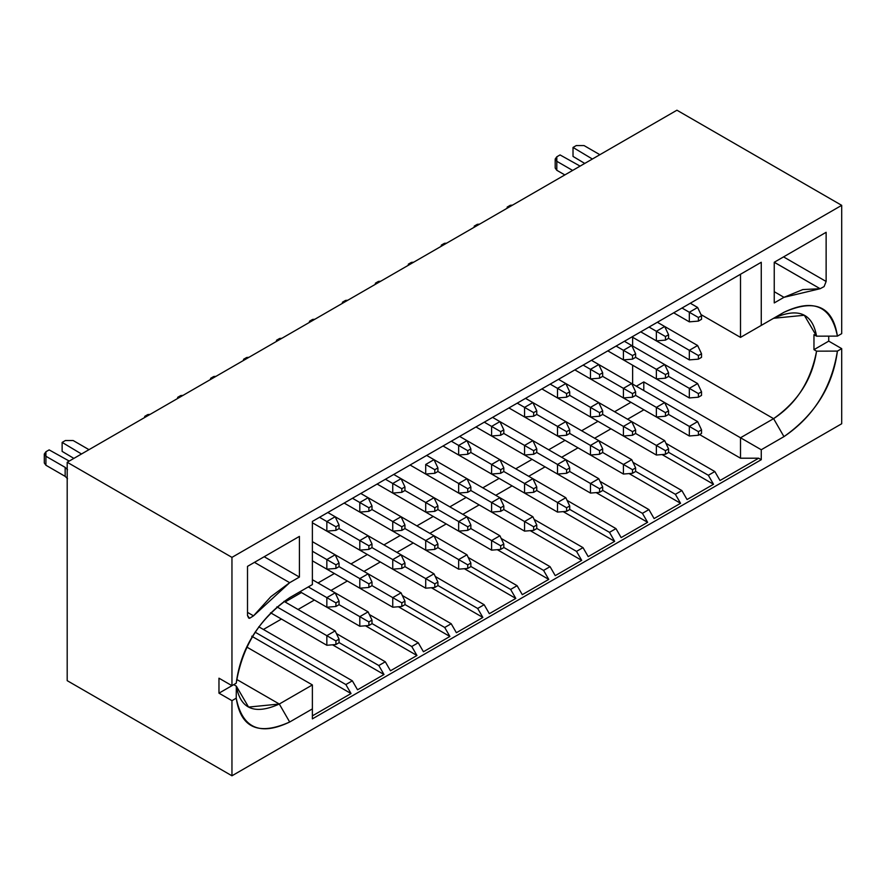 <?xml version="1.0" encoding="UTF-8"?>
<svg xmlns="http://www.w3.org/2000/svg" width="886" height="886" viewBox="0 0 886 886"><rect width="100%" height="100%" fill="white"/><g stroke="black" fill="none" stroke-linecap="round" stroke-linejoin="round"><path stroke-width="1.33" d="M515.807 598.427L464.33 568.701L515.807 598.427L510.624 589.434L517.103 585.69L522.297 594.672L548.766 579.4L543.572 570.407L550.062 566.663L555.245 575.656L581.714 560.373L576.52 551.38L583.01 547.637L588.204 556.63L614.662 541.346L609.479 532.353L615.958 528.61L621.152 537.603L615.958 528.61L567.084 500.391L615.958 528.61L609.479 532.353L569.709 509.406L609.479 532.353L614.662 541.346L563.197 511.632L614.662 541.346L588.204 556.63L583.01 547.637L534.136 519.418L583.01 547.637L576.52 551.38L536.761 528.421L576.52 551.38L581.714 560.373L530.238 530.659L581.714 560.373L555.245 575.656L550.062 566.663L501.177 538.444L550.062 566.663L543.572 570.407L503.813 547.448L543.572 570.407L548.766 579.4L497.29 549.674L548.766 579.4L522.297 594.672L517.103 585.69L468.229 557.471L517.103 585.69L510.624 589.434L470.854 566.475L510.624 589.434L515.807 598.427L489.338 613.699L515.807 598.427M413.253 542.952L396.906 552.399L413.253 542.952M515.807 403.972L444.717 445.016L515.807 403.972M446.212 523.936L429.865 533.372L446.212 523.936M510.624 406.973L517.103 403.23L510.624 406.973M517.103 403.23L522.297 400.228L517.103 403.23M548.766 384.945L522.297 400.228L548.766 384.945M543.572 387.946L550.062 384.203L543.572 387.946M550.062 384.203L555.245 381.201L550.062 384.203M512.108 485.882L495.761 495.318L512.108 485.882M479.16 504.909L462.813 514.345L479.16 504.909M581.714 365.929L555.245 381.201L581.714 365.929M576.52 368.919L583.01 365.176L576.52 368.919M583.01 365.176L588.204 362.186L583.01 365.176M614.662 346.902L588.204 362.186L614.662 346.902M609.479 349.892L615.958 346.149L609.479 349.892M615.958 346.149L621.152 343.159L615.958 346.149M841.7 423.752L231.955 775.793L67.192 680.658L231.955 775.793L841.7 423.752L841.7 348.63L837.414 351.1C831.334 388.134 813.525 416.641 783.966 436.632L761.262 449.745L761.262 459.701L312.381 718.867L312.381 708.9L289.678 722.012C260.13 736.144 242.31 728.203 236.23 698.19L231.955 700.66L231.955 775.793L231.955 700.66L218.975 693.173L218.975 678.189L231.955 685.675L236.23 683.206C242.31 646.171 260.13 617.664 289.678 597.673L312.381 584.561L312.381 521.422L761.262 262.267L312.381 521.422L312.381 584.561L289.678 597.673C258.623 619.657 240.804 648.164 236.23 683.206L231.955 685.675L231.955 557.372L231.955 685.675L218.975 678.189L218.975 693.173L231.955 700.66L236.23 698.19C240.804 727.949 258.623 735.889 289.678 722.012L312.381 708.9L312.381 718.867L761.262 459.701L758.671 458.206L720.008 480.522L714.825 471.54L708.335 475.284L713.518 484.277L687.06 499.549L681.866 490.567L675.376 494.31L680.57 503.292L654.101 518.576L648.917 509.594L642.428 513.337L647.622 522.319L621.152 537.603L647.622 522.319L642.428 513.337L648.917 509.594L654.101 518.576L680.57 503.292L675.376 494.31L681.866 490.567L687.06 499.549L713.518 484.277L708.335 475.284L714.825 471.54L720.008 480.522L758.671 458.206L740.508 458.206L740.508 437.762L643.79 381.921L643.79 390.527L643.79 381.921L740.508 437.762L773.589 418.657L632.637 337.278L773.589 418.657C796.459 403.695 810.779 381.19 816.56 351.155L813.968 349.66L813.968 334.675L816.56 336.171L804.322 315.25L773.589 318.284L740.508 337.389L700.992 314.574L740.508 337.389L740.508 274.25L740.508 337.389L783.966 312.293C813.525 298.161 831.334 306.102 837.414 336.115L841.7 333.645L841.7 205.342L231.955 557.372L841.7 205.342L676.937 110.207L67.192 462.248L231.955 557.372L67.192 462.248L67.192 680.658L67.192 462.248L676.937 110.207L841.7 205.342L841.7 333.645L837.414 336.115C832.84 306.357 815.031 298.416 783.966 312.293L773.589 318.284C798.12 307.254 812.44 313.223 816.56 336.171L837.414 336.115L816.56 336.171L813.968 334.675L813.968 349.66L816.56 351.155L837.414 351.1L841.7 348.63L841.7 423.752M435.281 576.498L484.155 604.717L489.338 613.699L484.155 604.717L435.281 576.498M437.905 585.502L477.665 608.46L484.155 604.717L477.665 608.46L437.905 585.502M431.382 587.728L482.859 617.442L477.665 608.46L482.859 617.442L431.382 587.728M456.39 632.726L482.859 617.442L456.39 632.726L451.195 623.733L456.39 632.726M380.304 561.979L363.958 571.415L380.304 561.979M402.322 595.514L451.195 623.733L402.322 595.514M404.946 604.529L444.717 627.487L451.195 623.733L444.717 627.487L404.946 604.529M398.434 606.755L449.9 636.469L444.717 627.487L449.9 636.469L423.442 651.753L418.247 642.76L411.757 646.503L416.952 655.496L390.482 670.78L385.299 661.787L378.809 665.53L384.003 674.523L357.534 689.795L352.34 680.813L345.861 684.557L351.044 693.55L312.381 715.866L351.044 693.55L345.861 684.557L352.34 680.813L357.534 689.795L384.003 674.523L378.809 665.53L385.299 661.787L390.482 670.78L416.952 655.496L411.757 646.503L418.247 642.76L423.442 651.753L449.9 636.469L398.434 606.755M330.999 590.441L347.345 581.006L330.999 590.441M528.72 476.291L545.067 466.856L528.72 476.291M561.669 457.265L578.015 447.829L561.669 457.265M594.628 438.249L610.963 428.802L594.628 438.249M627.576 419.222L643.923 409.786L627.576 419.222M630.943 402.288L614.607 411.724L630.943 402.288M597.995 421.315L581.648 430.751L597.995 421.315M565.046 440.342L548.7 449.778L565.046 440.342M532.087 459.369L515.741 468.805L532.087 459.369M499.139 478.396L482.792 487.832L499.139 478.396M466.191 497.411L449.844 506.858L466.191 497.411M433.232 516.438L416.885 525.874L433.232 516.438M400.284 535.465L383.937 544.901L400.284 535.465M367.325 554.492L350.978 563.928L367.325 554.492M334.376 573.519L318.03 582.955L334.376 573.519M301.428 592.546L285.082 601.982L301.428 592.546M263.408 629.47L281.449 619.059L263.408 629.47M298.05 609.468L314.397 600.032L298.05 609.468M621.152 343.159L761.262 262.267L761.262 325.406L740.508 337.389L761.262 325.406L761.262 262.267L621.152 343.159M774.242 262.267L826.129 232.298L826.129 281.471L824.102 286.588L820.137 288.714L783.966 297.319L774.242 302.934L774.242 262.267L820.137 288.714L824.102 286.588L826.129 281.471L826.129 232.298L774.242 262.267L774.242 302.934L783.966 297.319L802.816 289.567L820.137 288.714L774.275 262.245M299.413 536.395L299.413 577.074L289.678 582.689L253.518 615.848L249.542 618.306L247.515 615.537L247.515 566.364L299.413 536.395L247.515 566.364L247.515 615.537L248.656 618.051L249.542 618.306L253.518 615.848L270.839 596.71L289.678 582.689L299.413 577.074L299.413 536.395M312.381 684.933L246.773 647.057L312.381 684.933L312.381 708.9L312.381 684.933L279.3 704.027L312.381 684.933M236.695 679.429L279.3 704.027L289.678 722.012L279.3 704.027C254.78 715.068 240.449 709.099 236.329 686.152L236.23 698.19L236.329 686.152L233.738 684.645L218.975 693.173L233.738 684.645L236.329 686.152L248.567 707.072L279.3 704.027L236.695 679.429M369.373 614.541L418.247 642.76L369.373 614.541M371.998 623.556L411.757 646.503L371.998 623.556M365.475 625.782L416.952 655.496L365.475 625.782M336.414 633.568L385.299 661.787L336.414 633.568M339.05 642.572L378.809 665.53L339.05 642.572M332.527 644.809L384.003 674.523L332.527 644.809M258.767 626.79L352.34 680.813L258.767 626.79M255.102 632.161L345.861 684.557L255.102 632.161M251.735 636.214L351.044 693.55L251.735 636.214M264.194 556.74L299.413 577.074L264.194 556.74M254.459 562.355L289.678 582.689L254.459 562.355M247.515 612.381L253.518 615.848L247.515 612.381M699.575 434.572L740.508 458.206L699.575 434.572M636.336 386.23L643.79 381.921L636.336 386.23M632.637 336.525L632.637 346.038L632.637 336.525M632.637 365.22L632.637 384.092L632.637 365.22M828.731 341.132L841.7 348.63L828.731 341.132L813.968 349.66L828.731 341.132L828.731 336.137L828.731 341.132M665.94 443.321L714.825 471.54L665.94 443.321M668.576 452.325L708.335 475.284L668.576 452.325M662.052 454.551L713.518 484.277L662.052 454.551M632.992 462.348L681.866 490.567L632.992 462.348M635.616 471.352L675.376 494.31L635.616 471.352M629.093 473.578L680.57 503.292L629.093 473.578M600.043 481.375L648.917 509.594L600.043 481.375M602.668 490.379L642.428 513.337L602.668 490.379M596.145 492.605L647.622 522.319L596.145 492.605M740.508 458.206L758.671 458.206L761.262 459.701L761.262 449.745L740.508 437.762L740.508 458.206M740.508 437.762L761.262 449.745L783.966 436.632L773.589 418.657L740.508 437.762M783.545 256.885L826.129 281.471L783.545 256.885M774.242 291.693L783.966 297.319L774.242 291.693M816.56 351.155C812.44 378.865 798.12 401.369 773.589 418.657L783.966 436.632C815.031 414.648 832.84 386.141 837.414 351.1L816.56 351.155M573.862 407.383L656.371 455.027L656.371 445.436L635.616 433.453L656.371 445.436L664.677 440.641L565.822 383.56L664.677 440.641L656.371 445.436L656.371 455.027L573.862 407.383M475.007 464.463L557.515 512.097L475.007 464.463M442.059 483.49L524.567 531.124L442.059 483.49M507.955 445.436L590.475 493.07L507.955 445.436M540.914 426.41L623.423 474.043L540.914 426.41M606.821 388.356L689.33 436.001L606.821 388.356M343.192 540.56L425.712 588.193L343.192 540.56M409.099 502.506L491.608 550.151L409.099 502.506M376.151 521.533L458.66 569.177L376.151 521.533M147.818 414.57L150.088 414.382L147.818 414.57L144.706 416.376L145.681 416.929L144.706 416.376L144.706 417.494L144.706 416.376L147.818 414.57M512.562 205.109L510.292 205.297L507.18 207.102L508.154 207.656L507.18 207.102L507.18 208.221L507.18 207.102L510.292 205.297L512.562 205.109M477.344 224.324L479.614 224.136L477.344 224.324L474.231 226.118L475.206 226.683L474.231 226.118L474.231 227.248L474.231 226.118L477.344 224.324M444.384 243.351L446.655 243.163L444.384 243.351L441.272 245.145L442.247 245.71L441.272 245.145L441.272 246.275L441.272 245.145L444.384 243.351M378.488 281.405L380.758 281.216L378.488 281.405L375.376 283.199L376.34 283.764L375.376 283.199L375.376 284.317L375.376 283.199L378.488 281.405M411.436 262.378L413.707 262.19L411.436 262.378L408.324 264.172L409.299 264.737L408.324 264.172L408.324 265.291L408.324 264.172L411.436 262.378M345.529 300.42L347.799 300.232L345.529 300.42L342.417 302.226L343.391 302.779L342.417 302.226L342.417 303.344L342.417 302.226L345.529 300.42M312.581 319.447L314.851 319.259L312.581 319.447L309.469 321.253L310.443 321.806L309.469 321.253L309.469 322.371L309.469 321.253L312.581 319.447M246.673 357.501L248.944 357.313L246.673 357.501L243.561 359.295L244.536 359.86L243.561 359.295L243.561 360.425L243.561 359.295L246.673 357.501M279.633 338.474L281.892 338.286L279.633 338.474L276.51 340.268L277.484 340.833L276.51 340.268L276.51 341.398L276.51 340.268L279.633 338.474M213.725 376.528L215.996 376.34L213.725 376.528L210.613 378.322L211.577 378.887L210.613 378.322L210.613 379.441L210.613 378.322L213.725 376.528M180.766 395.555L183.037 395.366L180.766 395.555L177.654 397.349L178.629 397.914L177.654 397.349L177.654 398.467L177.654 397.349L180.766 395.555M44.3 454.009L44.3 463.001L45.917 465.25L45.917 456.257L45.917 465.25L65.154 476.358L65.154 467.365L67.524 469.735L65.154 467.365L45.917 456.257L44.3 454.009L45.917 451.76L49.151 449.889L69.219 461.074L49.151 449.889L45.917 451.76L45.917 456.257L65.154 467.365L65.154 476.358L67.524 478.728L65.154 476.358L45.917 465.25L45.917 460.753M73.859 458.394L62.131 451.384L73.859 458.394M88.988 449.667L73.161 440.53L65.376 440.53L62.131 442.402L81.501 453.986L62.131 442.402L62.131 451.384L62.131 442.402L65.376 440.53L73.161 440.53L88.988 449.667M599.877 154.707L584.051 145.57L576.265 145.57L573.02 147.441L592.391 159.026L573.02 147.441L576.265 145.57L584.051 145.57L599.877 154.707M580.108 166.114L560.052 154.928L556.807 156.8L556.807 161.296L572.633 170.433L556.807 161.296L555.19 159.048L556.807 156.8L560.052 154.928L580.108 166.114M555.19 159.048L555.19 168.041L556.807 170.289L564.847 174.93L556.807 170.289L556.807 165.793M584.749 163.434L573.02 156.423L573.02 147.441L573.02 156.423L584.749 163.434M359.805 626.247L359.805 616.656L339.05 604.673L359.805 616.656L368.111 611.861L335.152 592.845L368.111 611.861L359.805 616.656L359.805 626.247L300 591.715L359.805 626.247L368.886 625.494L368.886 621.906L359.805 616.656L368.886 621.906L371.998 620.1L368.111 611.861L371.998 620.1L371.998 623.7L368.886 625.494L359.805 626.247M359.805 588.193L359.805 578.613L339.05 566.619L359.805 578.613L368.111 573.818L335.152 554.791L401.059 592.845L368.111 573.818L359.805 578.613L359.805 588.193L312.381 560.816L359.805 588.193L368.886 587.451L368.886 583.852L359.805 578.613L368.886 583.852L371.998 582.058L368.111 573.818L371.998 582.058L371.998 585.646L392.753 597.629L401.059 592.845L392.753 597.629L371.998 585.646L368.886 587.451L359.805 588.193M335.152 516.737L368.111 535.764L327.82 512.507L335.152 516.737L339.05 524.977L339.05 528.577L359.805 540.56L339.05 528.577L335.927 530.371L326.845 531.124L312.381 522.773L359.805 550.151L312.381 522.773L326.845 531.124L326.845 521.533L319.525 517.302L326.845 521.533L335.152 516.737L326.845 521.533L326.845 531.124L335.927 530.371L335.927 526.771L326.845 521.533L335.927 526.771L339.05 524.977L335.152 516.737M359.805 550.151L359.805 540.56L368.111 535.764L434.007 573.818L368.111 535.764L371.998 544.004L371.998 547.603L392.753 559.587L401.059 554.791L392.753 559.587L371.998 547.603L368.886 549.398L359.805 550.151L368.886 549.398L368.886 545.798L359.805 540.56L359.805 550.151M326.845 607.22L326.845 597.629L308.295 586.92L326.845 597.629L335.152 592.845L312.381 579.699L335.152 592.845L326.845 597.629L326.845 607.22L300 591.715L326.845 607.22L335.927 606.467L335.927 602.879L326.845 597.629L335.927 602.879L339.05 601.085L335.152 592.845L339.05 601.085L339.05 604.673L335.927 606.467L326.845 607.22M312.381 541.645L335.152 554.791L312.381 541.645M326.845 569.166L312.381 560.816L326.845 569.166L326.845 559.587L312.381 551.236L326.845 559.587L335.152 554.791L339.05 563.031L339.05 566.619L335.927 568.424L326.845 569.166L335.927 568.424L335.927 564.825L326.845 559.587L326.845 569.166M459.635 436.41L466.966 440.641L459.635 436.41M458.66 455.016L443.022 445.99L458.66 455.016L458.66 445.436L451.328 441.206L458.66 445.436L466.966 440.641L532.874 478.695L466.966 440.641L470.854 448.881L470.854 452.469L491.608 464.463L499.914 459.668L491.608 464.463L470.854 452.469L467.742 454.274L458.66 455.016L467.742 454.274L467.742 450.675L458.66 445.436L458.66 455.016M401.059 478.695L434.007 497.71L393.727 474.453L401.059 478.695L392.753 483.479L401.059 478.695L404.946 486.923L401.059 478.695M425.712 512.097L377.126 484.044L425.712 512.097L425.712 502.506L404.946 490.523L425.712 502.506L434.007 497.71L466.966 516.737L434.007 497.71L437.905 505.95L437.905 509.55L458.66 521.533L437.905 509.55L434.793 511.344L425.712 512.097L434.793 511.344L434.793 507.756L425.712 502.506L425.712 512.097M492.583 417.384L499.914 421.614L492.583 417.384M491.608 436.001L475.981 426.974L491.608 436.001L491.608 426.41L484.288 422.179L491.608 426.41L499.914 421.614L598.77 478.695L499.914 421.614L503.813 429.854L503.813 433.453L524.567 445.436L532.874 440.641L524.567 445.436L503.813 433.453L500.69 435.247L491.608 436.001L500.69 435.247L500.69 431.648L491.608 426.41L491.608 436.001M524.567 493.07L524.567 483.479L503.813 471.496L524.567 483.479L532.874 478.695L565.822 497.722L532.874 478.695L524.567 483.479L524.567 493.07L443.022 445.99L524.567 493.07L533.649 492.328L533.649 488.729L524.567 483.479L533.649 488.729L536.761 486.935L532.874 478.695L536.761 486.935L536.761 490.523L557.515 502.506L565.822 497.722L557.515 502.506L536.761 490.523L533.649 492.328L524.567 493.07M590.475 416.974L541.889 388.921L590.475 416.974L590.475 407.383L569.709 395.4L590.475 407.383L598.77 402.587L602.668 410.827L602.668 414.426L623.423 426.41L602.668 414.426L599.556 416.221L590.475 416.974L599.556 416.221L599.556 412.632L590.475 407.383L590.475 416.974M598.77 364.545L631.729 383.56L591.438 360.303L598.77 364.545L590.475 369.329L598.77 364.545L602.668 372.784L598.77 364.545M623.423 397.947L574.837 369.894L623.423 397.947L623.423 388.356L602.668 376.373L623.423 388.356L631.729 383.56L697.625 421.614L631.729 383.572L635.616 391.8L635.616 395.4L656.371 407.383L635.616 395.4L632.504 397.194L623.423 397.947L632.504 397.194L632.504 393.605L623.423 388.356L623.423 397.947M623.423 436.001L623.423 426.41L631.729 421.614L623.423 426.41L623.423 436.001L541.889 388.921L623.423 436.001L632.504 435.247L632.504 431.648L623.423 426.41L632.504 431.648L635.616 429.854L631.729 421.614L635.616 429.854L635.616 433.453L632.504 435.247L623.423 436.001M631.729 345.518L664.677 364.545L624.397 341.287L631.729 345.518L623.423 350.313L616.091 346.072L623.423 350.313L631.729 345.518L635.616 353.758L631.729 345.518M656.371 378.92L607.785 350.867L656.371 378.92L656.371 369.329L635.616 357.346L656.371 369.329L664.677 364.545L697.625 383.572L664.677 364.545L668.576 372.784L668.576 376.373L665.452 378.178L656.371 378.92L665.452 378.178L665.452 374.579L656.371 369.329L656.371 378.92M657.346 322.26L664.677 326.491L657.346 322.26M656.371 340.866L640.744 331.84L656.371 340.866L656.371 331.286L649.039 327.056L656.371 331.286L664.677 326.491L697.625 345.518L664.677 326.491L668.576 334.731L668.576 338.33L665.452 340.124L656.371 340.866L665.452 340.124L665.452 336.525L656.371 331.286L656.371 340.866M689.33 359.893L640.744 331.851L689.33 359.893L689.33 350.313L668.565 338.33L689.33 350.313L697.625 345.518L701.524 353.758L701.524 357.346L698.412 359.151L689.33 359.893L698.412 359.151L698.412 355.552L689.33 350.313L689.33 359.893M690.305 303.233L697.625 307.464L690.305 303.233M689.33 321.851L673.692 312.824L689.33 321.851L689.33 312.26L681.998 308.029L689.33 312.26L697.625 307.464L701.524 315.704L701.524 319.303L698.412 321.097L689.33 321.851L698.412 321.097L698.412 317.498L689.33 312.26L689.33 321.851M689.33 397.947L689.33 388.356L668.565 376.373L689.33 388.356L697.625 383.572L689.33 388.356L689.33 397.947L607.785 350.867L689.33 397.947L698.412 397.194L698.412 393.605L689.33 388.356L698.412 393.605L701.524 391.8L697.625 383.572L701.524 391.8L701.524 395.4L698.412 397.194L689.33 397.947M623.423 359.893L607.785 350.867L623.423 359.893L623.423 350.313L623.423 359.893L632.504 359.151L623.423 359.893M557.515 512.097L557.515 502.506L566.597 507.756L569.709 505.95L565.822 497.722L569.709 505.95L569.709 509.55L566.597 511.344L557.515 512.097L566.597 511.344L566.597 507.756L557.515 502.506L557.515 512.097M590.475 445.436L598.77 440.641L565.822 421.614L631.729 459.668L598.77 440.641L590.475 445.436L569.709 433.453L599.556 450.675L602.668 448.881L598.77 440.641L602.668 448.881L602.668 452.48L623.423 464.463L631.729 459.668L623.423 464.463L602.668 452.48L599.556 454.274L590.475 455.027L508.929 407.948L590.475 455.027L590.475 445.436L590.475 455.027L599.556 454.274L599.556 450.675L590.475 445.436M524.567 521.533L532.874 516.737L499.914 497.722L532.874 516.737L524.567 521.533L503.813 509.55L533.649 526.782L536.761 524.977L532.874 516.737L536.761 524.977L536.761 528.577L533.649 530.371L524.567 531.124L524.567 521.533L524.567 531.124L533.649 530.371L533.649 526.782L524.567 521.533M590.475 483.49L598.77 478.695L590.475 483.49L569.709 471.496L599.556 488.729L602.668 486.935L598.77 478.695L602.668 486.935L602.668 490.523L599.556 492.328L590.475 493.07L590.475 483.49L590.475 493.07L599.556 492.328L599.556 488.729L590.475 483.49M557.515 426.41L565.822 421.614L532.874 402.587L565.822 421.614L557.515 426.41L536.761 414.426L566.597 431.648L569.709 429.854L565.822 421.614L569.709 429.854L569.709 433.453L566.597 435.247L557.515 436.001L508.929 407.948L557.515 436.001L557.515 426.41L557.515 436.001L566.597 435.247L566.597 431.648L557.515 426.41M425.712 464.463L434.007 459.668L426.675 455.437L466.966 478.695L434.007 459.668L425.712 464.463L434.793 469.702L437.905 467.908L434.007 459.668L437.905 467.908L437.905 471.496L458.66 483.479L466.966 478.695L499.914 497.71L466.966 478.695L458.66 483.479L437.905 471.496L434.793 473.301L425.712 474.043L410.074 465.017L425.712 474.043L425.712 464.463L425.712 474.043L434.793 473.301L434.793 469.702L425.712 464.463M491.608 474.043L443.022 445.99L491.608 474.043L491.608 464.463L500.69 469.702L503.813 467.908L499.914 459.668L503.813 467.908L503.813 471.496L500.69 473.301L491.608 474.043L500.69 473.301L500.69 469.702L491.608 464.463L491.608 474.043M557.515 464.463L565.822 459.668L557.515 464.463L536.761 452.48L566.597 469.702L569.709 467.908L565.822 459.668L569.709 467.908L569.709 471.496L566.597 473.301L557.515 474.043L475.981 426.974L557.515 474.043L557.515 464.463L557.515 474.043L566.597 473.301L566.597 469.702L557.515 464.463M458.66 493.07L410.074 465.017L458.66 493.07L458.66 483.479L467.742 488.729L470.854 486.935L466.966 478.695L470.854 486.935L470.854 490.523L491.608 502.506L499.914 497.71L491.608 502.506L470.854 490.523L467.742 492.317L458.66 493.07L467.742 492.317L467.742 488.729L458.66 483.479L458.66 493.07M524.567 455.016L475.981 426.974L524.567 455.016L524.567 445.436L533.649 450.675L536.761 448.881L532.874 440.641L536.761 448.881L536.761 452.48L533.649 454.274L524.567 455.016L533.649 454.274L533.649 450.675L524.567 445.436L524.567 455.016M557.515 397.947L541.889 388.921L557.515 397.947L557.515 388.356L550.184 384.125L557.515 388.356L565.822 383.56L558.49 379.33L565.822 383.56L557.515 388.356L557.515 397.947L566.597 397.194L557.515 397.947M583.143 365.098L590.475 369.329L583.143 365.098M590.475 378.92L574.837 369.894L590.475 378.92L590.475 369.329L599.556 374.579L602.668 372.784L602.668 376.373L599.556 378.167L590.475 378.92L599.556 378.167L599.556 374.579L590.475 369.329L590.475 378.92M524.567 407.383L532.874 402.587L525.542 398.357L532.874 402.587L524.567 407.383L517.236 403.152L533.649 412.621L536.761 410.827L532.874 402.587L536.761 410.827L536.761 414.426L533.649 416.221L524.567 416.974L508.929 407.948L524.567 416.974L524.567 407.383L524.567 416.974L533.649 416.221L533.649 412.621L524.567 407.383M623.423 474.043L623.423 464.463L632.504 469.702L635.616 467.908L631.729 459.668L635.616 467.908L635.616 471.496L632.504 473.301L623.423 474.043L632.504 473.301L632.504 469.702L623.423 464.463L623.423 474.043M689.33 426.41L697.625 421.614L689.33 426.41L668.565 414.426L698.412 431.648L701.524 429.854L697.625 421.614L701.524 429.854L701.524 433.453L698.412 435.247L689.33 436.001L689.33 426.41L689.33 436.001L698.412 435.247L698.412 431.648L689.33 426.41M656.371 416.974L574.837 369.894L656.371 416.974L656.371 407.383L664.677 402.587L656.371 407.383L656.371 416.974L665.452 416.221L656.371 416.974M491.608 512.097L410.074 465.017L491.608 512.097L491.608 502.506L500.69 507.756L503.813 505.95L499.914 497.71L503.813 505.95L503.813 509.55L500.69 511.344L491.608 512.097L500.69 511.344L500.69 507.756L491.608 502.506L491.608 512.097M326.845 635.683L335.152 630.887L283.952 601.328L335.152 630.887L326.845 635.683L276.886 606.844L335.927 640.932L339.05 639.127L335.152 630.887L339.05 639.127L339.05 642.727L335.927 644.521L326.845 645.274L270.551 612.769L326.845 645.274L326.845 635.683L326.845 645.274L335.927 644.521L335.927 640.932L326.845 635.683M359.805 502.506L368.111 497.71L360.779 493.48L401.059 516.737L368.111 497.71L359.805 502.506L352.473 498.275L368.886 507.756L371.998 505.95L368.111 497.71L371.998 505.95L371.998 509.55L392.753 521.533L401.059 516.737L466.966 554.791L401.059 516.737L392.753 521.533L371.998 509.55L368.886 511.344L359.805 512.097L344.167 503.071L359.805 512.097L359.805 502.506L359.805 512.097L368.886 511.344L368.886 507.756L359.805 502.506M458.66 531.124L377.126 484.044L458.66 531.124L458.66 521.533L466.966 516.737L499.914 535.764L466.966 516.737L458.66 521.533L458.66 531.124L467.742 530.371L458.66 531.124M425.712 578.613L434.007 573.818L425.712 578.613L404.946 566.63L434.793 583.852L437.905 582.058L434.007 573.818L437.905 582.058L437.905 585.646L434.793 587.451L425.712 588.193L425.712 578.613L425.712 588.193L434.793 587.451L434.793 583.852L425.712 578.613M392.753 531.124L344.167 503.071L392.753 531.124L392.753 521.533L401.834 526.771L404.946 524.977L401.059 516.737L404.946 524.977L404.946 528.577L425.712 540.56L434.007 535.764L425.712 540.56L404.946 528.577L401.834 530.371L392.753 531.124L401.834 530.371L401.834 526.771L392.753 521.533L392.753 531.124M385.421 479.248L392.753 483.479L385.421 479.248M392.753 493.07L377.126 484.044L392.753 493.07L392.753 483.479L401.834 488.729L404.946 486.923L404.946 490.523L401.834 492.317L392.753 493.07L401.834 492.317L401.834 488.729L392.753 483.479L392.753 493.07M392.753 569.166L312.381 522.773L392.753 569.166L392.753 559.587L401.834 564.825L404.946 563.031L401.059 554.791L404.946 563.031L404.946 566.63L401.834 568.424L392.753 569.166L401.834 568.424L401.834 564.825L392.753 559.587L392.753 569.166M392.753 607.22L312.381 560.816L392.753 607.22L392.753 597.629L401.834 602.879L404.946 601.085L401.059 592.845L404.946 601.085L404.946 604.673L401.834 606.478L392.753 607.22L401.834 606.478L401.834 602.879L392.753 597.629L392.753 607.22M491.608 540.56L499.914 535.764L491.608 540.56L470.854 528.577L500.69 545.798L503.813 544.004L499.914 535.764L503.813 544.004L503.813 547.603L500.69 549.398L491.608 550.151L491.608 540.56L491.608 550.151L500.69 549.398L500.69 545.798L491.608 540.56M458.66 559.587L466.966 554.791L458.66 559.587L437.905 547.603L467.742 564.825L470.854 563.031L466.966 554.791L470.854 563.031L470.854 566.63L467.742 568.424L458.66 569.177L458.66 559.587L458.66 569.177L467.742 568.424L467.742 564.825L458.66 559.587M425.712 550.151L344.167 503.071L425.712 550.151L425.712 540.56L434.793 545.798L437.905 544.004L434.007 535.764L437.905 544.004L437.905 547.603L434.793 549.398L425.712 550.151L434.793 549.398L434.793 545.798L425.712 540.56L425.712 550.151M556.807 170.289L556.807 161.296L556.807 170.289M371.998 544.004L368.111 535.764L359.805 540.56L368.886 545.798L371.998 544.004L368.886 545.798L368.886 549.398L371.998 547.603L371.998 544.004M339.05 563.031L335.152 554.791L326.845 559.587L335.927 564.825L339.05 563.031L335.927 564.825L335.927 568.424L339.05 566.619L339.05 563.031M470.854 448.881L466.966 440.641L458.66 445.436L467.742 450.675L470.854 448.881L467.742 450.675L467.742 454.274L470.854 452.469L470.854 448.881M437.905 505.95L434.007 497.71L425.712 502.506L434.793 507.756L437.905 505.95L434.793 507.756L434.793 511.344L437.905 509.55L437.905 505.95M503.813 429.854L499.914 421.614L491.608 426.41L500.69 431.648L503.813 429.854L500.69 431.648L500.69 435.247L503.813 433.453L503.813 429.854M602.668 410.827L598.77 402.587L590.475 407.383L599.556 412.632L602.668 410.827L599.556 412.632L599.556 416.221L602.668 414.426L602.668 410.827M635.616 391.8L631.729 383.56L623.423 388.356L632.504 393.605L635.616 391.8L632.504 393.605L632.504 397.194L635.616 395.4L635.616 391.8M668.576 372.784L664.677 364.545L656.371 369.329L665.452 374.579L668.576 372.784L665.452 374.579L665.452 378.178L668.576 376.373L668.576 372.784M668.576 334.731L664.677 326.491L656.371 331.286L665.452 336.525L668.576 334.731L665.452 336.525L665.452 340.124L668.576 338.33L668.576 334.731M656.371 455.027L665.452 454.274L665.452 450.675L656.371 445.436L665.452 450.675L668.576 448.881L664.677 440.641L668.576 448.881L668.576 452.48L665.452 454.274L656.371 455.027M701.524 353.758L697.625 345.518L689.33 350.313L698.412 355.552L701.524 353.758L698.412 355.552L698.412 359.151L701.524 357.346L701.524 353.758M701.524 315.704L697.625 307.464L689.33 312.26L698.412 317.498L701.524 315.704L698.412 317.498L698.412 321.097L701.524 319.303L701.524 315.704M635.616 357.346L632.504 359.151L632.504 355.552L623.423 350.313L632.504 355.552L635.616 353.758L635.616 357.346L635.616 353.758L632.504 355.552L632.504 359.151L635.616 357.346M569.709 395.4L566.597 397.194L566.597 393.605L557.515 388.356L566.597 393.605L569.709 391.8L565.822 383.56L569.709 391.8L569.709 395.4L569.709 391.8L566.597 393.605L566.597 397.194L569.709 395.4M668.576 414.426L665.452 416.221L665.452 412.632L656.371 407.383L665.452 412.632L668.576 410.827L664.677 402.587L668.576 410.827L668.576 414.426L668.576 410.827L665.452 412.632L665.452 416.221L668.576 414.426M470.854 528.577L467.742 530.371L467.742 526.782L458.66 521.533L467.742 526.782L470.854 524.977L466.966 516.737L470.854 524.977L470.854 528.577L470.854 524.977L467.742 526.782L467.742 530.371L470.854 528.577M368.886 621.906L368.886 625.494L371.998 623.7L371.998 620.1L368.886 621.906M368.886 583.852L368.886 587.451L371.998 585.646L371.998 582.058L368.886 583.852M335.927 602.879L335.927 606.467L339.05 604.673L339.05 601.085L335.927 602.879M335.927 526.771L335.927 530.371L339.05 528.577L339.05 524.977L335.927 526.771M533.649 488.729L533.649 492.328L536.761 490.523L536.761 486.935L533.649 488.729M632.504 431.648L632.504 435.247L635.616 433.453L635.616 429.854L632.504 431.648M665.452 450.675L665.452 454.274L668.576 452.48L668.576 448.881L665.452 450.675M698.412 393.605L698.412 397.194L701.524 395.4L701.524 391.8L698.412 393.605M566.597 507.756L566.597 511.344L569.709 509.55L569.709 505.95L566.597 507.756M599.556 450.675L599.556 454.274L602.668 452.48L602.668 448.881L599.556 450.675M533.649 526.782L533.649 530.371L536.761 528.577L536.761 524.977L533.649 526.782M599.556 488.729L599.556 492.328L602.668 490.523L602.668 486.935L599.556 488.729M566.597 431.648L566.597 435.247L569.709 433.453L569.709 429.854L566.597 431.648M434.793 469.702L434.793 473.301L437.905 471.496L437.905 467.908L434.793 469.702M500.69 469.702L500.69 473.301L503.813 471.496L503.813 467.908L500.69 469.702M566.597 469.702L566.597 473.301L569.709 471.496L569.709 467.908L566.597 469.702M467.742 488.729L467.742 492.317L470.854 490.523L470.854 486.935L467.742 488.729M533.649 450.675L533.649 454.274L536.761 452.48L536.761 448.881L533.649 450.675M599.556 374.579L599.556 378.167L602.668 376.373L602.668 372.784L599.556 374.579M533.649 412.621L533.649 416.221L536.761 414.426L536.761 410.827L533.649 412.621M632.504 469.702L632.504 473.301L635.616 471.496L635.616 467.908L632.504 469.702M698.412 431.648L698.412 435.247L701.524 433.453L701.524 429.854L698.412 431.648M500.69 507.756L500.69 511.344L503.813 509.55L503.813 505.95L500.69 507.756M335.927 640.932L335.927 644.521L339.05 642.727L339.05 639.127L335.927 640.932M368.886 507.756L368.886 511.344L371.998 509.55L371.998 505.95L368.886 507.756M434.793 583.852L434.793 587.451L437.905 585.646L437.905 582.058L434.793 583.852M401.834 526.771L401.834 530.371L404.946 528.577L404.946 524.977L401.834 526.771M401.834 488.729L401.834 492.317L404.946 490.523L404.946 486.923L401.834 488.729M401.834 564.825L401.834 568.424L404.946 566.63L404.946 563.031L401.834 564.825M401.834 602.879L401.834 606.478L404.946 604.673L404.946 601.085L401.834 602.879M500.69 545.798L500.69 549.398L503.813 547.603L503.813 544.004L500.69 545.798M467.742 564.825L467.742 568.424L470.854 566.63L470.854 563.031L467.742 564.825M434.793 545.798L434.793 549.398L437.905 547.603L437.905 544.004L434.793 545.798"/></g></svg>
